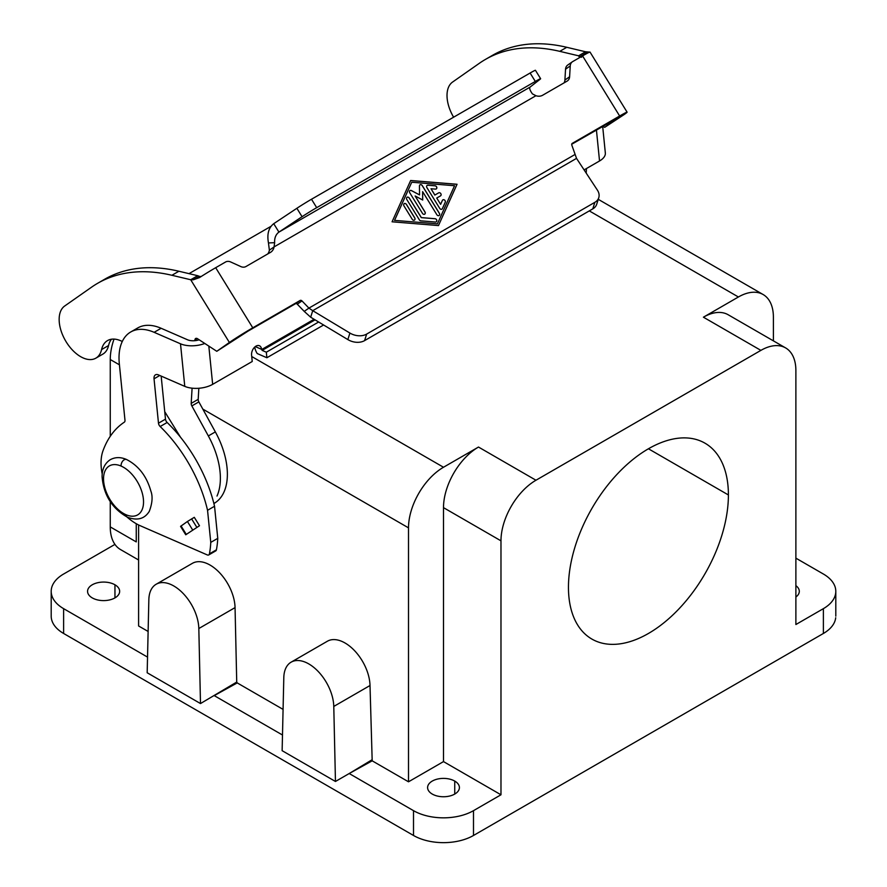 <?xml version="1.0" encoding="UTF-8"?>
<svg xmlns="http://www.w3.org/2000/svg" width="887" height="887" viewBox="0 0 887 887"><rect width="100%" height="100%" fill="white"/><g stroke="black" fill="none" stroke-linecap="round" stroke-linejoin="round"><path stroke-width="1.33" d="M251.731 356.53L443.5 467.249L478.492 447.048L535.97 480.233L760.891 350.376A49.484 28.572 -60 0 1 783.964 347.083A49.484 28.572 -60 0 1 795.883 370.578L795.883 624.526L823.38 608.659A42.41 24.481 0 0 0 835.798 591.341A42.41 24.481 0 0 0 823.38 574.022L795.883 558.156M535.97 480.233A49.484 28.572 120 0 0 500.978 540.837L500.978 794.785L473.492 810.663A42.41 24.481 180 0 1 413.508 810.663L413.508 835.476L63.62 633.473A42.41 24.481 180 0 1 51.202 616.155L51.202 591.341M473.492 810.663L473.492 835.476L823.38 633.473A42.41 24.481 0 0 0 835.709 617.762M728.404 494.957A113.104 65.294 -60 0 1 678.998 608.815A113.104 65.294 -60 0 1 591.829 639.039A113.104 65.294 -60 0 1 568.456 587.294A113.104 65.294 -60 0 1 617.795 473.514A113.104 65.294 -60 0 1 704.921 443.145A113.104 65.294 -60 0 1 728.404 494.957L648.43 448.778M283.075 709.389L237.228 682.912L214.244 695.619L282.487 735.013M478.492 447.048A49.484 28.572 120 0 0 443.5 507.652L500.978 540.837M327.691 641.057A35.347 20.401 -120 0 1 354.512 650.614A35.347 20.401 -120 0 1 370.012 685.518L372.185 760.824L408.508 781.802L443.5 761.6L443.5 507.652M443.5 467.249A49.484 28.572 120 0 0 408.508 527.854L408.508 781.802M138.594 524.96L138.594 625.967L148.129 631.466M235.055 607.606L198.821 628.528L200.495 703.557L236.729 682.059L235.055 607.606A35.347 20.401 -120 0 0 219.555 572.703A35.347 20.401 -120 0 0 192.734 563.145M236.729 682.059L237.228 682.912M773.397 340.852L773.397 317.191A49.484 28.572 120 0 0 763.142 294.539A49.484 28.572 120 0 0 738.405 296.99L703.413 317.191A49.484 28.572 -60 0 1 728.149 314.741L785.638 347.926M473.492 835.476A42.41 24.481 180 0 1 413.508 835.476M371.686 759.982L349.201 773.531L372.185 760.824M370.012 685.518L333.778 706.44L335.452 781.469L349.201 773.531L413.508 810.663M114.944 544.396L63.62 574.022A42.41 24.481 180 0 0 51.291 592.948A42.41 24.481 180 0 0 63.62 608.659L147.53 657.101M92.259 597.893A16.044 9.269 -0 0 0 109.999 599.834A16.044 9.269 -0 0 0 119.645 591.019A16.044 9.269 -0 0 0 114.955 584.788A16.044 9.269 -0 0 0 97.637 582.737A16.044 9.269 -0 0 0 87.569 591.13A16.044 9.269 -0 0 0 92.259 597.893M795.883 585.653A15.899 9.18 180 0 1 799.298 591.33A15.899 9.18 180 0 1 795.883 597.018M335.452 781.469L282.133 750.679L283.807 677.59A35.347 20.401 -120 0 1 291.28 662.079A35.347 20.401 -120 0 1 318.156 671.426A35.347 20.401 -120 0 1 333.778 706.44M500.978 794.785L443.5 761.6M454.743 781.081A15.899 9.18 -0 0 0 437.579 779.052A15.899 9.18 -0 0 0 427.601 787.368A15.899 9.18 -0 0 0 432.257 794.065A15.899 9.18 -0 0 0 449.831 795.994A15.899 9.18 -0 0 0 459.399 787.257A15.899 9.18 -0 0 0 454.743 781.081L454.743 794.065M200.495 703.557L147.175 672.767L148.85 599.679A35.347 20.401 -120 0 1 156.167 584.245A35.347 20.401 -120 0 1 183.099 593.403A35.347 20.401 -120 0 1 198.821 628.528M138.594 559.996L120.51 549.552A49.484 28.572 -60 0 1 110.254 526.9L136.254 541.902L136.254 523.707M110.254 526.9L110.254 501.687M110.254 436.304L110.254 359.523A49.484 28.572 -60 0 1 114.024 339.1M189.02 273.639L270.99 226.318M215.818 550.849A3.537 2.04 -120 0 0 216.417 549.818A106.03 61.214 -120 0 0 217.758 538.354L214.543 506.255A106.03 61.214 -120 0 0 167.155 422.489A3.537 2.04 60 0 1 165.481 419.141L161.168 376.088M199.143 339.788A9.901 4.978 -5.7 0 1 187.501 339.765L161.124 328.279A56.546 32.653 -120 0 0 135.877 329.166M127.029 517.032A49.484 28.572 -120 0 0 140.29 525.747L207.27 554.918A3.537 2.04 -120 0 0 208.733 554.94A3.537 2.04 -120 0 0 209.421 553.854A106.03 61.214 -120 0 0 210.762 542.389L217.758 538.354M210.762 542.389L207.547 510.302A106.03 61.214 -120 0 0 160.159 426.525A3.537 2.04 60 0 1 158.485 423.188L154.039 378.804A7.074 4.08 60 0 1 155.458 374.846A7.074 4.08 60 0 1 158.396 374.879L184.773 386.366A19.791 9.945 -5.7 0 0 212.658 384.337L252.23 361.497L251.586 355.11A7.074 4.546 -66.5 0 1 253.948 347.892A7.074 4.546 -66.5 0 1 259.392 345.73A7.074 4.546 -66.5 0 1 261.587 349.334L262.164 350.387L266.322 352.206L266.876 357.749L257.23 353.547A10.6 6.12 60 0 1 254.724 347.072M204.797 343.469A19.791 9.945 174.3 0 1 180.505 343.801L154.127 332.315A56.546 32.653 -120 0 0 130.744 331.971A56.546 32.653 -120 0 0 119.313 363.67L124.978 420.216A3.537 2.04 60 0 1 124.324 422.168A141.377 81.626 -120 0 0 102.947 450.94A49.484 28.572 -120 0 0 102.216 474.057M185.749 534.783L180.56 526.368L187.434 521.489L194.297 517.332L199.486 525.736L185.749 534.772L199.486 525.736M207.547 510.302L214.543 506.255M605.233 152.331A19.791 9.945 -5.7 0 1 599.534 160.979L584.101 169.894M323.6 324.997L266.876 357.749M266.322 352.206L318.633 322.003M315.062 319.852L262.164 350.387M575.075 154.449L308.92 308.111L301.979 300.915A1.763 1.441 55 0 0 300.083 300.493L295.393 303.775A1.763 1.441 -125 0 1 297.289 304.197L304.23 311.392L308.92 308.111L312.734 310.683L310.672 317.213L347.848 339.588L349.91 333.057A14.137 10.2 -162.5 0 0 366.653 334.089L594.844 202.336A14.137 10.2 17.5 0 0 598.78 197.668A14.137 10.2 17.5 0 0 597.417 190.162L576.528 158.374L571.816 145.124A1.763 1.441 -125 0 1 572.337 143.317L619.647 115.997A19.791 0.82 -31.7 0 1 627.109 112.228A19.791 0.82 -31.7 0 1 624.26 114.49L604.657 127.362L618.66 117.361L571.727 144.248M586.473 168.519L586.207 173.098M489.025 57.455A247.406 142.84 60 0 1 492.473 55.349A247.406 142.84 60 0 1 566.771 47.299L585.564 51.768L590.021 52.122M585.564 51.768L578.568 55.803L559.775 51.346A247.406 142.84 -120 0 0 485.477 59.396A247.406 142.84 -120 0 0 479.379 63.276L452.57 82.059A30.391 17.552 -120 0 0 453.612 117.195M581.606 57.289L578.568 55.803L579.654 57.566M602.916 126.231L604.657 127.362M627.109 112.172L590.021 52.067A19.791 0.82 148.3 0 0 582.559 55.892L572.736 61.558A7.074 5.765 55 0 0 572.381 61.791A7.074 5.765 55 0 0 570.23 65.926L569.609 76.759A7.074 5.765 -125 0 1 567.447 80.894A7.074 5.765 -125 0 1 567.103 81.116L542.667 95.231A10.6 8.648 -125 0 1 535.936 95.718L532.4 93.867C529.949 90.419 529.173 88.168 530.06 87.114L539.995 79.342A14.137 0.588 148.3 0 0 540.626 78.71A14.137 0.588 148.3 0 0 535.304 81.438L316.692 207.658L311.503 199.242A14.137 0.588 148.3 0 0 296.879 208.29L273.728 223.69L278.928 232.106C275.824 234.434 274.393 237.96 274.637 242.683L274.061 246.908L269.371 250.201A10.6 8.648 -125 0 1 267.741 253.948M193.311 279.771L190.694 279.738L197.69 275.702L199.398 276.367L193.311 279.771L199.464 277.609A19.791 0.82 148.3 0 1 215.685 267.708L225.509 262.031A7.074 5.765 -125 0 1 230.664 261.964L240.82 266.577A7.074 5.765 55 0 0 245.976 266.521L270.413 252.407A10.6 8.648 55 0 0 270.956 252.063A10.6 8.648 55 0 0 274.061 246.908L535.936 95.718M300.083 300.493L252.773 327.813A19.791 0.82 -31.7 0 0 229.389 342.46L216.783 351.296L197.579 338.756A3.537 2.04 -120 0 0 195.772 338.424A3.537 2.04 -120 0 0 194.929 339.921L194.885 340.686M438.477 225.575L392.076 221.794L410.659 180.493L457.06 184.274L438.477 225.575L457.005 184.319L410.637 180.538M394.527 220.386L437.402 223.846L454.554 185.727L411.734 182.234L394.527 220.386L437.402 223.846M411.734 182.234L394.582 220.353M439.73 208.39L426.902 187.589A1.763 1.441 -125 0 1 427.966 185.206L435.107 185.782A1.763 1.441 -125 0 1 435.462 189.108L431.004 188.743L434.885 195.04L438.633 192.878A1.763 1.441 -125 0 1 440.495 195.883L436.737 198.045L440.628 204.343L442.413 200.373A1.763 1.441 -125 0 1 445.263 202.247L442.413 208.6A1.763 1.441 -125 0 1 439.73 208.39M403.907 205.795A1.763 1.441 -125 0 1 406.401 204.354L414.739 217.869A1.763 1.441 -125 0 1 412.244 219.322L403.907 205.795M419.385 219.898L406.767 199.442A1.763 1.441 -125 0 1 409.262 198.001L421.347 217.592L435.085 218.712A1.763 1.441 -125 0 1 435.439 222.038L420.815 220.841A1.763 1.441 -125 0 1 419.385 219.898M422.622 191.636L422.711 200.03L415.127 195.972L424.995 211.96A1.763 1.441 -125 0 1 422.489 213.401L409.761 192.778A1.763 1.441 -125 0 1 411.479 190.583L419.551 194.907L419.451 185.982A1.763 1.441 -125 0 1 422.256 185.56L439.375 213.301A1.763 1.441 -125 0 1 436.87 214.743L422.622 191.636L422.655 199.996M440.551 195.85A1.763 1.441 55 0 0 438.577 192.911L434.83 195.073L431.004 188.743M436.737 198.045L440.628 204.343M441.97 209.132A1.763 1.441 55 0 0 442.358 208.645L445.207 202.291A1.763 1.441 55 0 0 442.801 199.885L442.824 199.863M436.271 188.909A1.763 1.441 55 0 0 435.051 185.826L427.911 185.239A1.763 1.441 55 0 0 427.102 185.438L427.135 185.416M414.484 220.065A1.763 1.441 55 0 0 414.684 217.914L406.346 204.398A1.763 1.441 55 0 0 404.106 203.655L404.139 203.633M436.282 221.817L436.227 221.861A1.763 1.441 55 0 0 435.029 218.745L421.292 217.625L409.206 198.045A1.763 1.441 55 0 0 406.967 197.302L407 197.28M419.551 194.907L411.424 190.627A1.763 1.441 55 0 0 409.971 190.627L409.994 190.605M439.076 215.508L439.132 215.463A1.763 1.441 55 0 0 439.32 213.335L422.201 185.605A1.763 1.441 55 0 0 419.972 184.851M424.751 214.133L424.696 214.166A1.763 1.441 55 0 0 424.928 211.993L415.127 195.972M295.393 303.775L248.083 331.095L216.783 351.296M199.398 276.367L201.094 276.578M563.999 82.912A7.074 5.765 55 0 0 564.908 80.052L565.54 69.208A7.074 5.765 -125 0 1 567.691 65.073L572.381 61.78M269.371 250.201L268.462 242.938C266.865 234.113 268.617 227.693 273.728 223.69M530.06 87.114L278.928 232.106L302.068 216.705A14.137 0.588 -31.7 0 1 316.692 207.658M535.304 81.438L530.116 73.022L311.503 199.242M530.116 73.022A14.137 0.588 -31.7 0 1 535.438 70.295L540.626 78.71M310.672 317.213L304.23 311.392M596.718 204.198A14.137 10.2 -162.5 0 1 592.793 208.877L364.59 340.619A14.137 10.2 17.5 0 1 347.848 339.588M349.91 333.057L312.734 310.683L576.528 158.374M197.69 275.702L178.897 271.245A247.406 142.84 60 0 0 104.599 279.283A247.406 142.84 60 0 0 101.151 281.39M229.389 342.46L190.694 279.738L171.901 275.28L178.897 271.245M122.273 341.495A31.81 18.361 -120 0 0 108.635 340.031A31.81 18.361 -120 0 0 101.573 349.578A30.391 17.552 60 0 1 96.472 357.771A30.391 17.552 60 0 1 66.17 341.839A30.391 17.552 60 0 1 64.696 306.004L91.505 287.222A247.406 142.84 60 0 1 97.858 283.175A247.406 142.84 60 0 1 171.901 275.28M111.452 339.233A31.81 18.361 -120 0 0 108.569 345.531A30.391 17.552 60 0 1 102.837 354.124L95.84 358.171M164.738 411.668L180.493 437.213M213.911 503.639L215.774 502.33A63.62 36.733 60 0 0 215.341 431.902L198.854 401.889A3.537 2.04 -120 0 1 198.189 399.35L198.843 388.273M192.091 388.184L191.193 403.397A3.537 2.04 -120 0 0 191.858 405.924L208.345 435.938A63.62 36.733 60 0 1 217.005 496.044M823.38 633.473L823.38 608.659M202.813 409.095L408.508 527.854M760.891 350.376L703.413 317.191M589.29 210.895L738.405 296.99M63.62 608.659L63.62 633.473M114.955 584.788L114.955 597.893M110.254 359.523L119.423 364.812M209.421 553.854L216.417 549.818M184.773 386.366L180.505 343.801M125.976 514.715A28.273 16.321 -120 0 0 143.384 499.037A28.273 16.321 -120 0 0 121.098 466.074A28.273 16.321 -120 0 0 103.69 481.752A28.273 16.321 -120 0 0 125.976 514.715A4.945 3.182 113.5 0 0 127.495 517.232C112.139 508.595 103.668 495.101 102.094 476.762C102.072 469.168 104.721 463.524 110.055 459.821C115.11 456.993 120.61 456.894 126.575 459.521C138.549 465.686 146.632 476.175 150.845 490.999C152.886 496.387 152.364 503.162 149.293 511.344C144.548 518.939 137.285 520.902 127.495 517.232M121.098 466.074A4.945 3.182 -66.5 0 1 122.772 461.007A4.945 3.182 -66.5 0 1 126.608 459.533M208.822 346.107L212.658 384.337M261.61 349.567L314.087 319.265M599.534 160.979L596.43 129.979M261.587 349.334L255.29 346.595M154.127 332.315L161.124 328.279M154.039 378.804L159.782 375.489M158.485 423.188L165.481 419.141M160.159 426.525L167.155 422.489M191.603 518.873L196.803 527.288M187.434 521.489L192.623 529.905M181.07 525.958L186.259 534.373M580.065 56.591L587.771 52.045M566.771 47.299L559.775 51.346M619.647 115.997L582.559 55.892M215.685 267.708L252.773 327.813M274.637 242.683L268.462 242.938M302.068 216.705L296.879 208.29M301.979 300.915L297.289 304.197M366.653 334.089L364.59 340.619M594.844 202.336L592.793 208.877M570.23 65.926L565.54 69.208M569.609 76.759L564.908 80.052M101.573 349.578L108.569 345.531M213.856 503.428L215.774 502.33M208.345 435.938L215.341 431.902M191.858 405.924L198.854 401.889M191.193 403.397L198.189 399.35M194.929 339.921L197.258 338.568M763.142 294.539L598.259 199.331M835.798 616.155L835.798 591.341M192.401 563.323L156.167 584.245M327.358 641.246L291.124 662.168M215.729 550.905L208.733 554.94M137.729 327.946L130.733 331.982M602.672 126.375L605.333 152.952M596.718 204.21L598.78 197.668M97.603 283.33L104.599 279.283M485.477 59.396L492.473 55.349"/></g></svg>
